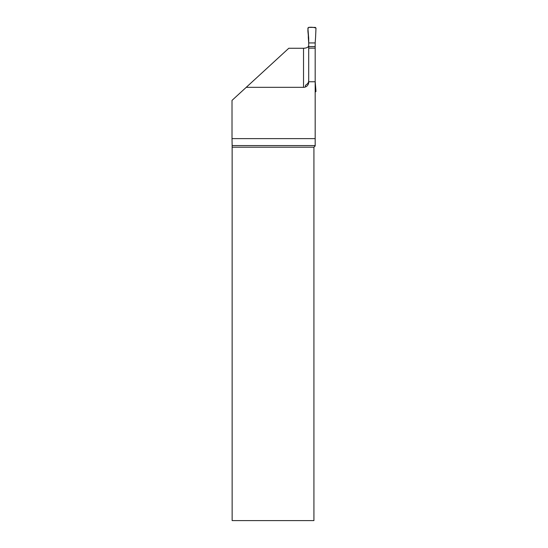 <?xml version="1.0" encoding="UTF-8"?>
<svg xmlns="http://www.w3.org/2000/svg" width="548" height="548" viewBox="0 0 548 548"><rect width="100%" height="100%" fill="white"/><g stroke="black" fill="none" stroke-linecap="round" stroke-linejoin="round"><path stroke-width="0.82" d="M308.702 81.762L315.175 81.762L315.175 138.617L232.016 138.617L232.016 100.387L246.237 87.331L303.524 87.331A5.179 5.179 0 0 0 308.702 82.152L308.702 38.244L307.894 28.078L308.538 27.4L315.333 27.4L315.984 28.078L315.586 37.106L315.984 28.078C313.826 27.297 311.346 27.071 308.538 27.4C307.12 29.914 308.565 33.983 308.284 37.106L308.702 42.936L315.175 42.936L315.586 37.106L315.175 42.936L308.702 42.936M315.175 81.762L315.175 42.936M308.702 46.58L315.175 46.58M315.175 81.275L315.984 91.448L315.175 92.126M308.702 81.275L308.202 84.371M315.175 145.583L232.133 145.583L232.14 147.2L313.929 147.2L315.175 145.953L315.175 138.617M305.462 86.947L305.462 85.351L307.599 83.707L308.284 82.522M308.702 45.669C308.401 47.244 306.675 48.108 303.524 48.265L288.789 48.265L246.237 87.331M308.558 81.679L308.702 80.426M315.175 48.149L308.702 48.149M313.929 147.2L313.929 520.6L232.14 520.6L232.14 147.2M232.133 145.583L232.016 138.617M303.524 87.331L303.524 48.265"/></g></svg>
